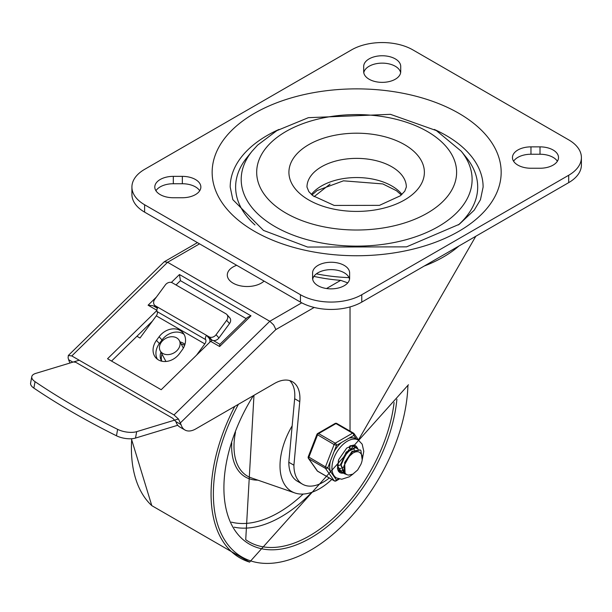 <?xml version="1.0" encoding="UTF-8"?>
<svg xmlns="http://www.w3.org/2000/svg" width="612" height="612" viewBox="0 0 612 612"><rect width="100%" height="100%" fill="white"/><g stroke="black" fill="none" stroke-linecap="round" stroke-linejoin="round"><path stroke-width="0.92" d="M173.311 197.745A18.513 10.687 180 0 1 154.79 187.058A18.513 10.687 180 0 1 173.311 176.363L182.338 176.363A18.513 10.687 180 0 1 200.858 187.058A18.513 10.687 180 0 1 182.338 197.745L173.311 197.745M155.93 190.745A18.513 10.687 180 0 1 173.311 183.738L182.338 183.738A18.513 10.687 180 0 1 199.719 190.745M349.628 278.162A18.513 10.687 180 0 1 331.107 288.856A18.513 10.687 180 0 1 312.594 278.162L312.594 272.944A18.513 10.687 180 0 1 331.107 262.257A18.513 10.687 180 0 1 349.628 272.944L349.628 278.162L349.628 272.944M312.686 279.24A18.513 10.687 180 0 1 331.107 269.632A18.513 10.687 180 0 1 349.529 279.24M363.689 66.448A18.513 10.687 180 0 1 382.202 55.761A18.513 10.687 180 0 1 400.722 66.448L400.722 71.665A18.513 10.687 180 0 1 382.202 82.36A18.513 10.687 180 0 1 363.689 71.665L363.689 66.448L363.689 71.665M363.78 72.744A18.513 10.687 180 0 1 382.202 63.135A18.513 10.687 180 0 1 400.623 72.744M513.59 161.247A18.513 10.687 180 0 1 530.971 154.239L540.006 154.239A18.513 10.687 180 0 1 557.387 161.247M530.971 168.246A18.513 10.687 180 0 1 512.458 157.559A18.513 10.687 180 0 1 530.971 146.865L540.006 146.865A18.513 10.687 180 0 1 558.519 157.559A18.513 10.687 180 0 1 540.006 168.246L530.971 168.246M568.701 139.857A43.353 25.031 180 0 1 581.4 157.559A43.353 25.031 180 0 1 568.701 175.254L361.769 294.732A43.353 25.031 180 0 1 300.454 294.732L144.608 204.76A43.353 25.031 180 0 1 131.917 187.058A43.353 25.031 180 0 1 144.608 169.356L351.548 49.886A43.353 25.031 180 0 1 412.863 49.886L568.701 139.857M131.917 187.058L131.917 194.432A43.353 25.031 0 0 0 144.608 212.135L300.454 302.106A43.353 25.031 0 0 0 361.769 302.106L568.701 182.628A43.353 25.031 0 0 0 581.4 164.934L581.4 157.559M254.959 224.948A121.038 69.875 180 0 1 247.057 157.414L252.106 151.187A115.461 66.662 0 0 0 275.017 226.601A115.461 66.662 0 0 0 422.969 234.036A115.461 66.662 0 0 0 461.211 151.187L466.26 157.414A121.038 69.875 180 0 1 458.35 224.948M434.306 129.438A126.455 73.004 180 0 1 483.113 187.058L480.451 199.726L474.208 210.176L459.268 224.29L406.552 246.858L307.599 247.049L263.497 230.41L232.828 199.642L230.204 187.058A126.455 73.004 180 0 1 279.003 129.438M400.722 66.448L400.722 71.665M313.895 276.387A119.225 68.835 0 0 0 340.693 280.35L347.746 282.859M350.026 431.1L350.026 306.926M358.471 439.929L475.784 236.278M293.913 465.204A41.547 23.99 120 0 0 302.519 484.199L297.409 481.254A41.547 23.99 -60 0 1 288.803 462.259L293.913 465.204L299.765 401.671A36.131 20.862 120 0 0 292.437 381.743A36.131 20.862 120 0 0 274.375 383.533L195.771 428.913A21.68 12.515 -60 0 1 184.931 429.991A21.68 12.515 -60 0 1 181.037 424.59L175.843 421.591L172.844 418.34L75.758 362.289L74.021 362.059M184.931 429.991L179.821 427.038A21.68 12.515 120 0 1 176.111 422.234L175.843 421.591M72.874 362.143L68.628 359.688A21.68 12.515 120 0 0 70.181 362.962M289.705 380.588A36.131 20.862 -60 0 1 294.655 398.718L299.765 401.671M314.094 196.666L330.044 184.09M180.509 422.762L275.767 329.631L275.637 329.011L273.663 324.949L269.793 321.277L173.992 414.944L178.513 419.082L181.037 424.59M68.628 359.688L68.1 357.859L68.322 355.48L164.245 261.775L167.604 262.28L269.793 321.277L301.754 302.825M68.322 355.48L71.803 355.939L173.992 414.944M156.442 297.034L148.081 305.204L153.023 305.709L157.185 308.111M212.593 340.349A3.611 2.088 120 0 0 210.673 341.343L219.609 346.507L219.823 344.372L247.409 317.406L250.989 315.83L179.461 274.528L180.433 280.663L176.034 284.97M154.943 305.587L154.155 306.36M246.162 318.615L180.433 280.663M210.673 341.343L161.185 389.722L107.536 358.747L156.856 310.529M152.434 321.093L111.552 361.065M214.192 341.022L214.682 340.54M288.803 462.259L294.655 398.718M302.519 484.199A41.547 23.99 120 0 0 329.279 477.972M458.923 246.009A122.584 70.77 180 0 1 424.238 266.036M349.024 277.626A122.584 70.77 180 0 1 316.389 273.839M196.536 355.167L204.829 343.883A3.611 2.088 120 0 0 205.67 339.614A3.611 2.088 -60 0 1 206.512 335.345L157.972 307.323A3.611 2.088 120 0 0 157.131 311.592A3.611 2.088 -60 0 1 156.29 315.853L139.995 338.023L136.927 336.256M31.778 376.671L30.6 383.097A14.451 6.189 10.4 0 0 33.867 388.1A565.97 242.413 10.4 0 0 116.456 435.775A14.451 6.189 10.4 0 0 135.504 438.07L136.69 431.651A14.451 6.189 -169.6 0 1 117.634 429.356A565.97 242.413 -169.6 0 1 35.052 381.674A14.451 6.189 -169.6 0 1 31.778 376.671A14.451 6.189 -169.6 0 1 35.779 373.389L79.208 360.223M157.429 359.252A16.256 13.036 138.4 0 1 159.35 343.569L161.989 339.974A16.256 13.036 138.4 0 1 184.036 334.351M182.116 350.026A16.256 13.036 -41.6 0 0 182.774 332.584A16.256 13.036 -41.6 0 0 159.12 336.753L156.481 340.349A16.256 13.036 -41.6 0 0 155.823 357.783A16.256 13.036 -41.6 0 0 179.477 353.621L182.116 350.026M157.972 307.323L155.417 305.847A5.416 4.345 138.4 0 1 154.538 305.136A5.416 4.345 138.4 0 1 154.76 299.322L165.332 284.94A5.416 4.345 138.4 0 1 172.332 282.836L225.981 313.811A5.416 4.345 138.4 0 1 226.861 314.522A5.416 4.345 138.4 0 1 226.647 320.336L229.508 323.564A5.416 4.345 -41.6 0 0 229.73 317.75L226.861 314.522M211.936 340.05A5.416 4.345 -41.6 0 0 218.943 337.946L216.074 334.718A5.416 4.345 138.4 0 1 209.067 336.822L206.512 335.345L209.38 338.574L211.936 340.05L209.067 336.822M229.508 323.564L218.943 337.946M216.074 334.718L226.647 320.336M136.69 431.651L178.444 418.991M177.755 425.263L135.504 438.07M209.38 338.574A7.229 4.169 -60 0 1 209.832 342.162M176.707 337.901A10.84 8.331 -28.2 0 0 163.825 339.652A10.84 8.331 -28.2 0 0 160.222 350.806A10.84 8.331 -28.2 0 0 173.709 353.025A10.84 8.331 -28.2 0 0 179.331 340.563A10.84 8.331 -28.2 0 0 176.707 337.901M184.617 345.375A14.451 11.108 -28.2 0 0 184.311 345.191A14.451 11.108 -28.2 0 0 181.152 343.967M162.042 354.21A14.451 11.108 -28.2 0 0 161.813 361.218M180.058 341.932A14.451 11.108 151.8 0 1 183.218 343.148A14.451 11.108 151.8 0 1 184.931 344.403M161.759 361.202A14.451 11.108 151.8 0 1 161.239 360.353A14.451 11.108 151.8 0 1 160.956 352.168M236.699 265.294A19.875 11.475 0 0 0 233.118 283.165A19.875 11.475 0 0 0 264.055 281.092M292.154 425.876A55.998 32.329 120 0 0 280.013 465.831A55.998 32.329 120 0 0 294.877 492.958A55.998 32.329 120 0 0 331.803 479.433M343.852 466.826L341.993 467.897M340.509 468.478L338.696 468.868M338.367 468.899L337.694 468.922M349.758 446.064L349.949 447.097M349.972 447.288L350.026 448.757M344.02 470.246L341.917 470.735M341.588 470.766L339.813 470.651M339.538 470.59L338.551 470.253M338.451 470.131L339.346 470.383M344.755 472.632L343.018 472.533M342.728 472.464L341.259 471.86L338.038 466.65L338.36 460.629M349.965 445.964L353.843 446.347L355.029 447.357M353.606 446.217L352.489 445.689M337.426 464.967L337.549 466.26L340.792 471.584L342.544 472.257M346.293 474.384L344.418 473.726L341.129 464.952L346.553 452.475L355.641 447.647L358.242 449.239M356.758 448.007L355.258 447.395L346.185 452.092L340.677 464.539L343.952 473.451L345.933 474.132M361.065 453.79L359.542 452.253L357.951 451.71L355.717 451.84L353.07 452.941L348.656 456.912L345.099 462.917L352.466 451.694L360.261 450.004L360.881 450.44L362.205 459.864M360.047 449.897L352.099 451.342L344.663 462.504L345.084 473.252L346.66 474.591L348.519 475.119L352.818 474.147L357.653 469.978L360.805 464.531A11.643 6.724 120 0 0 360.805 453.484M351.831 451.549L343.929 465.977M355.473 451.901L355.159 450.952M354.493 449.904L353.797 449.284M348.825 449.583L340.746 463.934M349.758 448.925L349.2 447.219M342.965 458.273L345.558 453.744M338.589 465.548L340.647 464.837M345.099 462.917A14.206 8.201 120 0 0 345.099 473.237M330.319 461.31A21.856 12.623 120 0 0 330.319 471.263L327.825 467.721L336.493 445.391A1.805 1.04 -120 0 0 335.215 443.18L318.615 433.587A1.805 1.04 -120 0 0 317.704 433.503A1.805 1.805 0 0 0 316.924 434.413L334.114 444.557L336.493 445.391L353.828 435.384A1.805 1.423 -35.1 0 0 353.652 433.273A1.805 1.04 -60 0 0 353.453 433.082A1.805 1.04 -60 0 0 352.55 433.174A1.805 1.04 60 0 1 353.828 435.384L356.306 438.911A21.856 12.623 120 0 0 356.092 438.789A21.856 12.623 120 0 0 348.848 438.253M327.825 467.721L325.446 466.887L308.264 456.743A1.805 1.805 0 0 0 308.471 458.434A1.805 1.423 -35.1 0 0 308.838 458.778L325.446 468.364A1.805 1.423 -35.1 0 0 327.825 467.721M338.597 478.836L336.493 480.053A1.805 1.423 144.9 0 1 334.114 480.688L317.506 471.102A1.805 1.423 144.9 0 1 317.131 470.766A1.805 1.805 0 0 0 317.704 471.294A1.805 1.04 120 0 0 317.972 471.37M341.473 442.514A21.856 12.623 120 0 0 334.007 451.801M330.319 471.263L334.007 476.511A21.856 12.623 120 0 0 334.228 476.649L336.47 477.941L341.756 479.234L349.322 476.809L353.055 474.025M337.051 423.68A1.805 1.04 120 0 0 336.845 423.496A1.805 1.805 0 0 0 335.039 423.496A1.805 1.04 60 0 1 335.942 423.581L352.55 433.174L335.215 443.18A1.805 1.04 -60 0 0 334.114 444.557L325.446 466.887A1.805 1.04 -60 0 0 325.446 468.364L334.114 480.688A1.805 1.04 -60 0 0 334.313 480.879A1.805 1.805 0 0 0 336.118 480.879A1.805 1.04 -120 0 0 336.493 480.053L334.007 476.511M355.021 445.475A15.537 8.973 -60 0 1 357.332 448.351M344.495 472.64A15.537 8.973 -60 0 1 343.363 472.908M343.21 472.931A15.537 8.973 -60 0 1 339.492 472.38M337.442 468.325A14.451 8.346 120 0 0 339.851 471.339A14.451 8.346 120 0 0 341.335 471.898M355.687 447.494A14.451 8.346 120 0 0 354.302 446.309A14.451 8.346 120 0 0 350.492 445.727M173.311 176.363L173.311 183.738M182.338 176.363L182.338 183.738M530.971 146.865L530.971 154.239M540.006 146.865L540.006 154.239M568.701 175.254L568.701 182.628M300.454 294.732L300.454 302.106M361.769 302.106L361.769 294.732M144.608 212.135L144.608 204.76M427.344 131.496A99.97 57.719 180 0 1 382.531 228.054A99.97 57.719 180 0 1 260.092 157.368A99.97 57.719 180 0 1 427.344 131.496M401.939 194.432A49.679 28.68 0 0 0 391.787 185.949A49.679 28.68 0 0 0 311.378 194.432M391.787 166.778A49.679 28.68 180 0 1 406.337 187.058L404.762 191.219L400.363 195.786L379.486 205.349L334.183 205.441L312.77 195.649L308.838 191.617L306.979 187.058A49.679 28.68 180 0 1 337.648 160.558A49.679 28.68 180 0 1 391.787 166.778M404.555 144.654A67.741 39.114 0 0 0 291.22 162.188A67.741 39.114 0 0 0 374.192 210.084A67.741 39.114 0 0 0 404.555 144.654M254.47 231.305A144.516 83.439 0 0 0 496.248 193.905A144.516 83.439 0 0 0 319.25 91.716A144.516 83.439 0 0 0 254.47 231.305M275.767 329.631L314.185 307.453M340.693 280.35L326.533 288.52M71.803 355.939L167.604 262.28L199.543 243.844M148.081 305.204L156.856 310.276M179.461 274.528L171.36 282.438M219.609 346.507L250.989 315.83M205.67 339.614L157.131 311.592M117.634 429.356L116.456 435.775M33.867 388.1L35.052 381.674M159.12 336.753L161.989 339.974M159.35 343.569L156.481 340.349M157.46 308.15L155.417 305.847M156.29 315.853L204.829 343.883M131.733 438.728A139.375 80.47 120 0 0 151.799 505.65L131.373 438.75M235.498 432.149A64.796 37.408 120 0 0 233.998 446.446A64.796 37.408 120 0 0 251.195 477.827L294.877 492.958M231.757 442.927A66.578 38.441 120 0 0 257.889 480.145M234.197 527.184A117.688 67.947 120 0 0 311.799 492.308M231.435 522.135A114.084 65.867 120 0 0 303.147 494.06M253.98 395.306L245.726 539.692A120.901 69.806 120 0 0 334.091 517.469A120.901 69.806 120 0 0 394.09 402.566M253.368 395.666A122.706 70.839 120 0 0 270.558 549.798A122.706 70.839 120 0 0 396.89 399.223M238.405 404.303A137.601 79.445 120 0 0 274.252 563.017A137.601 79.445 120 0 0 407.913 385.453M234.763 406.406A139.375 80.47 120 0 0 249.604 562.114L408.441 384.764M334.313 480.879L317.704 471.294A1.805 1.04 120 0 1 317.506 471.102L308.838 458.778A1.805 1.04 120 0 1 308.838 457.302L317.506 434.964A1.805 1.04 120 0 1 318.615 433.587L335.942 423.581A1.805 1.04 120 0 1 336.845 423.496L353.453 433.082A1.805 1.805 0 0 1 354.027 433.61L358.762 440.349M356.092 438.789L358.326 440.082A21.856 12.623 120 0 0 336.47 452.696A21.856 12.623 120 0 0 336.47 477.941M343.454 473.122A15.537 8.973 -60 0 1 339.629 472.464L338.298 471.064L337.442 468.302L338.727 459.574L346.729 448.045L353.262 445.1L355.167 445.551A15.537 8.973 -60 0 1 357.691 448.65M461.211 151.187L436.379 130.601L390.464 114.337L308.372 117.672L276.861 130.647L257.606 145.128L252.106 151.187M311.982 194.983L317.054 190.577L343.462 180.823L382.806 183.929L396.469 190.722L401.327 194.983M164.245 261.775L197.424 242.62M219.884 344.311L213.336 340.532M157.376 308.326L154.538 305.136M183.363 348.098L179.331 340.563M165.944 361.485L160.222 350.806M151.799 505.65L249.604 562.114M340.777 471.592L341.244 471.867M353.392 446.064L353.858 446.332M343.967 473.436L344.434 473.711M356.582 447.9L357.048 448.175M340.379 468.402L340.884 468.693M308.471 458.434L317.131 470.766M362.159 460.178L363.78 451.373L362.182 444.182L358.326 440.082M339.331 479.02L336.118 480.879M316.924 434.413L308.264 456.743M335.039 423.496L317.704 433.503"/></g></svg>
